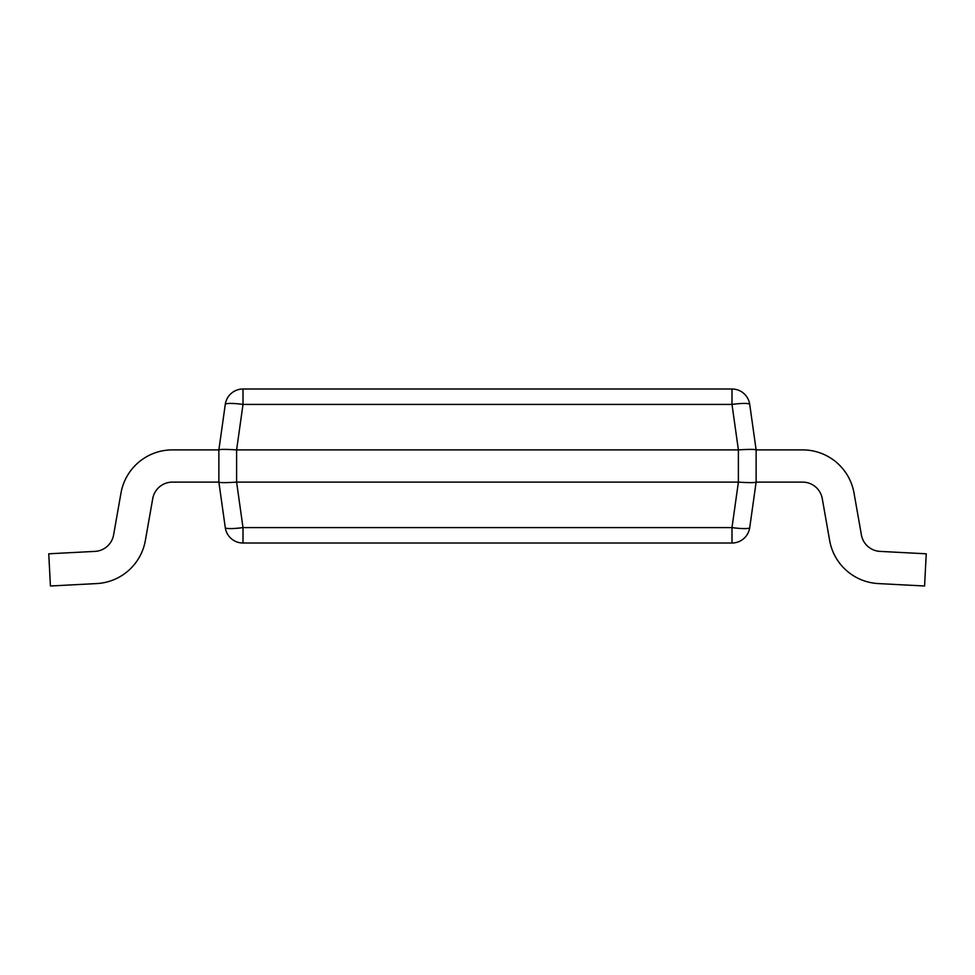 <?xml version="1.0" encoding="UTF-8"?>
<svg xmlns="http://www.w3.org/2000/svg" width="975" height="975" viewBox="0 0 975 975"><rect width="100%" height="100%" fill="white"/><g stroke="black" fill="none" stroke-linecap="round" stroke-linejoin="round"><path stroke-width="1.46" d="M749.726 404.418L756.125 449.889L802.608 449.889A52.199 52.199 0 0 1 854.015 493.033L861.4 534.909A19.963 19.963 0 0 0 880.011 551.387L926.25 553.8L924.568 585.999L878.329 583.574A52.199 52.199 0 0 1 829.652 540.503L822.266 498.627A19.963 19.963 0 0 0 802.608 482.125L756.125 482.125C754.93 482.796 749.019 482.796 738.392 482.138L738.392 449.889L731.993 404.418L731.993 389.001A17.903 17.903 0 0 1 749.726 404.418A17.903 2.474 172 0 0 731.993 404.418L243.007 404.418A17.903 2.474 -172 0 0 225.274 404.418A17.903 17.903 0 0 1 243.007 389.001L731.993 389.001M243.007 389.001L243.007 404.418L236.608 449.889C225.981 449.231 220.07 449.231 218.875 449.889L172.392 449.889A52.199 52.199 0 0 0 120.985 493.033L113.6 534.909A19.963 19.963 0 0 1 94.989 551.387L48.75 553.8L50.432 585.999L96.671 583.574A52.199 52.199 0 0 0 145.348 540.503L152.734 498.627A19.963 19.963 0 0 1 172.392 482.125L218.875 482.125L218.875 449.889L172.392 449.889L218.875 449.889L225.274 404.418M822.266 498.627A19.963 19.963 0 0 0 802.608 482.125A19.963 19.963 0 0 1 822.266 498.627A19.963 19.963 0 0 0 802.608 482.125A19.963 19.963 0 0 1 822.266 498.627M924.568 585.999L878.329 583.574L924.568 585.999M861.4 534.909A19.963 19.963 0 0 0 880.011 551.387A19.963 19.963 0 0 1 861.4 534.909A19.963 19.963 0 0 0 880.011 551.387A19.963 19.963 0 0 1 861.4 534.909M738.392 449.889C749.019 449.231 754.93 449.231 756.125 449.889L802.608 449.889L756.125 449.889L756.125 482.125L749.726 527.597A17.903 17.903 0 0 1 731.993 543.014L243.007 543.014A17.903 17.903 0 0 1 225.274 527.597L218.875 482.138C220.07 482.796 225.981 482.796 236.608 482.138L243.007 527.597A17.903 2.474 172 0 1 225.274 527.597M113.6 534.909A19.963 19.963 0 0 1 94.989 551.387A19.963 19.963 0 0 0 113.6 534.909A19.963 19.963 0 0 1 94.989 551.387A19.963 19.963 0 0 0 113.6 534.909M50.432 585.999L96.671 583.574L50.432 585.999M152.734 498.627A19.963 19.963 0 0 1 172.392 482.125A19.963 19.963 0 0 0 152.734 498.627A19.963 19.963 0 0 1 172.392 482.125A19.963 19.963 0 0 0 152.734 498.627M236.608 449.889L236.608 482.138M749.726 527.597A17.903 2.474 -172 0 1 731.993 527.597L738.392 482.138M750.323 482.637L751.652 482.637M750.323 449.39L751.652 449.39M218.875 449.889L172.392 449.889L218.875 449.889M220.911 449.463L221.605 449.426M236.791 482.125L738.209 482.125M236.791 449.889L738.209 449.889M756.125 449.889L802.608 449.889L756.125 449.889M731.993 543.014L731.993 527.597L243.007 527.597L243.007 543.014"/></g></svg>
